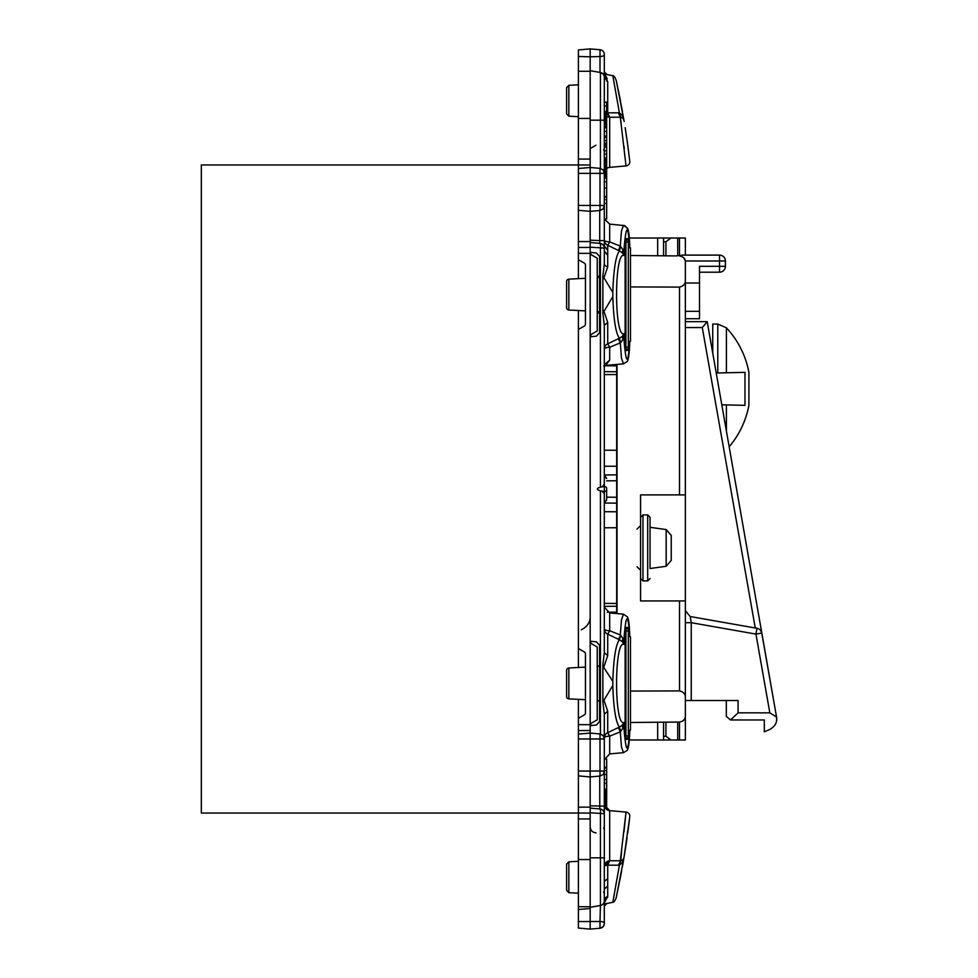 <?xml version="1.0" encoding="UTF-8"?>
<svg xmlns="http://www.w3.org/2000/svg" width="978" height="978" viewBox="0 0 978 978"><rect width="100%" height="100%" fill="white"/><g stroke="black" fill="none" stroke-linecap="round" stroke-linejoin="round"><path stroke-width="1.47" d="M600.003 72.433L600.003 49.756L590.174 48.9L578.389 49.927L578.389 164.964L590.174 164.964M590.174 811.691L590.174 805.799L604.306 806.165L604.306 813.696A4.719 4.719 0 0 0 600.027 809.002L590.174 808.097L590.174 812.755L590.174 776.935L578.389 775.896L578.389 813.036L201.321 813.036L201.321 164.964L578.389 164.964L578.389 168.522L590.174 167.482L590.174 77.079M600.419 733.989L600.419 490.822C596.372 489.611 596.372 488.401 600.419 487.178L600.419 248.106A4.719 0.819 -84.7 0 0 600.027 243.412L590.174 242.507L590.174 247.165L590.174 167.482L600.003 168.35L603.047 169.83L604.306 173.045L604.306 240.576L599.722 240.576L599.722 210.502M590.174 247.446L578.389 247.446L578.389 210.307L590.174 211.346L600.003 210.478L600.003 205.453L578.389 205.453L578.389 210.013M578.389 310.515L578.389 329.476L584.282 326.077A2.359 2.359 0 0 0 585.455 324.036L585.455 265.124A2.359 2.359 0 0 0 584.282 263.082L578.389 259.683L578.389 278.644M578.389 667.485L578.389 648.524L584.282 651.923A2.359 2.359 0 0 1 585.455 653.964L585.455 712.876A2.359 2.359 0 0 1 584.282 714.918L578.389 718.317L578.389 699.356M578.389 718.317L578.389 730.554L590.174 730.554M578.389 730.554L578.389 734.111L590.174 733.072L590.186 725.028L591.348 723.207L597.24 719.808L597.24 647.033L591.348 643.634L590.174 641.592L590.174 336.408L591.348 334.366L597.24 330.967L597.24 258.192L591.348 254.793L590.186 252.972L590.174 247.165L604.306 248.106A4.719 4.719 0 0 0 600.027 243.412M590.174 906.716L578.389 906.716L578.389 813.036L590.174 813.036M600.027 809.002A4.719 0.819 95.3 0 1 600.419 813.696L600.419 857.816L590.174 857.816L590.174 929.1L600.003 928.244L590.174 929.1L600.003 928.244L590.174 929.1L578.389 928.073L578.389 921.545L600.003 921.484L600.419 905.494L590.174 907.303M590.174 71.052L590.174 56.81L578.389 56.455L578.389 71.284L590.174 71.284M578.389 648.524L578.389 329.476M578.389 259.683L578.389 253.339L590.174 253.339L590.174 336.408M578.389 247.446L578.389 253.339M581.335 629.771C587.008 626.886 589.954 622.717 590.174 617.265M590.174 641.592L590.186 725.028M604.306 779.552L606.666 779.552L606.666 789.136L604.306 789.136L606.666 789.209L604.306 789.209M604.306 783.366L606.666 783.366M604.306 797.461L606.666 797.461L606.666 789.209M604.306 797.816L606.666 797.461M604.306 796.801L606.666 796.801M604.306 796.141L606.666 796.141M604.306 795.493L606.666 795.493M604.306 794.857L606.666 794.857M604.306 794.246L606.666 794.246M604.306 793.635L606.666 793.635M604.306 793.06L606.666 793.06M604.306 792.498L606.666 792.498M604.306 791.972L606.666 791.972M604.306 791.483L606.666 791.483M604.306 790.982L606.666 790.982M604.306 790.542L606.666 790.542M604.306 790.151L606.666 790.151M604.306 789.821L606.666 789.821M604.306 789.564L606.666 789.564M604.306 789.356L606.666 789.356M604.355 759.026L606.666 759.026L606.666 767.265L604.306 767.265M604.306 774.442L606.666 774.442L606.666 767.265M606.666 779.552L606.666 774.442M604.306 770.591L606.666 770.591M604.306 768.036L606.666 768.036M606.58 809.429L606.666 797.816M605.798 808.696L606.666 808.696M605.223 807.926L606.666 807.926M604.807 807.156L606.666 807.156M604.526 806.373L606.666 806.373M604.367 805.591L606.666 805.591M604.306 804.808L606.666 804.808M604.306 804.05L606.666 804.05M604.306 803.305L606.666 803.305M604.306 802.596L606.666 802.596M604.306 801.899L606.666 801.899M604.306 801.263L606.666 801.263M604.306 800.664L606.666 800.664M604.306 800.114L606.666 800.114M604.306 799.625L606.666 799.625M604.306 799.185L606.666 799.185M604.306 798.794L606.666 798.794M604.306 798.476L606.666 798.476M604.306 798.195L606.666 798.195M604.306 797.975L606.666 797.975M604.306 177.128L606.666 177.128L606.666 178.008L604.306 178.008L606.666 178.008L606.666 188.057L604.306 188.057M604.306 181.835L606.666 181.835M604.306 147.018L606.666 147.018L606.666 122.91L604.306 122.922L606.666 122.8L604.306 122.8M604.306 150.844L606.666 150.844L606.666 147.018M604.306 146.957L606.666 146.957M604.306 146.639L606.666 146.639M604.306 146.321L606.666 146.321M604.306 146.015L606.666 146.015M604.306 145.71L606.666 145.71M604.306 145.416L606.666 145.416M604.306 145.135L606.666 145.135M604.306 144.866L606.666 144.866M604.306 144.61L606.666 144.61M604.306 144.353L606.666 144.353M604.306 144.121L606.666 144.121M604.306 143.913L606.666 143.913M604.306 143.705L606.666 143.705L604.306 143.693M604.306 154.108L606.666 154.108L606.666 150.844M604.306 127.751L606.666 127.751M604.306 131.321L606.666 131.321M604.306 127.641L606.666 127.641M604.306 127.213L606.666 127.213M604.306 126.798L606.666 126.798M604.306 126.382L606.666 126.382M604.306 126.003L606.666 126.003M604.306 125.624L606.666 125.624M604.306 125.257L606.666 125.257M604.306 124.915L606.666 124.915M604.306 124.585L606.666 124.585M604.306 124.267L606.666 124.267M604.306 123.962L606.666 123.962M604.306 123.68L606.666 123.68M604.306 123.411L606.666 123.411M604.306 123.167L606.666 123.167M604.306 123.081L606.666 123.081M604.306 123.008L606.666 123.008L604.306 122.959M604.306 176.284L606.666 176.284L606.666 154.108M606.666 177.128L606.666 176.284M604.306 175.453L606.666 175.453M604.306 174.671L606.666 174.671M604.306 173.937L606.666 173.937M604.306 173.681L606.666 173.681M604.306 173.399L606.666 173.399M604.306 173.143L606.666 173.143M604.306 172.923L606.666 172.923M604.306 172.715L606.666 172.715M604.306 172.531L606.666 172.531M604.306 172.385L606.666 172.385M604.306 172.25L606.666 172.25M604.306 172.14L606.666 172.14M604.306 172.055L606.666 172.055M604.306 171.981L606.666 171.981M604.306 171.945L606.666 171.932M604.306 143.216L606.666 143.216M604.306 140.698L606.666 140.698M604.306 137.397L606.666 137.397M604.306 137.079L606.666 137.079M604.306 136.81L606.666 136.81M604.306 136.578L606.666 136.578M604.306 136.382L606.666 136.382M604.306 136.235L606.666 136.235M604.306 136.138L606.666 136.138M604.306 136.089L606.666 136.089L604.306 136.076M604.306 93.362L604.306 102.177L606.666 102.177L606.666 122.8M604.306 122.531L606.666 122.531M604.306 122.25L606.666 122.25M604.306 121.969L606.666 121.969M604.306 121.675L606.666 121.675M604.306 121.382L606.666 121.382M604.306 120.783L606.666 120.783M604.306 120.49L606.666 120.49M604.306 120.208L606.666 120.208M604.306 119.915L606.666 119.915M604.306 119.487L606.666 119.487M604.306 119.059L606.666 119.059M604.306 118.631L606.666 118.631M604.306 118.216L606.666 118.216M604.306 117.8L606.666 117.8M604.306 117.372L606.666 117.372M604.306 116.969L606.666 116.969M604.306 116.553L606.666 116.553M604.306 116.162L609.685 117.25L620.309 117.226L621.201 123.754M604.306 115.759L606.666 115.759M604.306 115.38L606.666 115.38M604.306 115.001L606.666 115.001M604.306 114.622L606.666 114.622M604.306 114.267L606.666 114.267M604.306 113.913L606.666 113.913M604.306 113.57L606.666 113.57M604.306 113.424L606.666 113.424M604.306 113.289L606.666 113.289M604.306 113.142L606.666 113.142M604.306 112.861L606.666 112.861M604.306 112.727L606.666 112.727A5.892 1.271 0 0 0 607.717 112.825L619.404 112.8L620.749 117.238L622.888 118.216L620.749 117.238M604.306 112.592L606.666 112.592M604.306 112.323L606.666 112.323M604.306 112.201L606.666 112.201M606.666 111.957L604.306 111.957L606.666 112.079M604.306 111.847L606.666 111.847M604.306 111.737L606.666 111.737M604.306 105.991L606.666 105.991M604.306 111.626L606.666 111.626M604.306 111.529L606.666 111.529M604.306 199.622L606.666 199.622L606.666 188.057M604.306 203.473L606.666 203.473L606.666 199.622M604.306 218.974L606.666 218.974L606.666 203.473M604.306 196.554L606.666 196.554M604.306 197.067L606.666 197.067M604.306 171.077L606.666 171.077M604.306 170.135L606.666 170.135M604.306 169.121L606.666 169.121M604.306 168.033L606.666 168.033M604.306 166.896L606.666 166.896M604.306 165.71L606.666 165.71M604.306 164.5L606.666 164.5M604.306 163.265L606.666 163.265M604.306 162.8L606.666 162.8M604.306 162.36L606.666 162.36M604.306 161.945L606.666 161.945M604.306 161.553L606.666 161.553M604.306 161.187L606.666 161.187M604.306 160.857L606.666 160.857M604.306 160.539L606.666 160.539M604.306 160.245L606.666 160.245M604.306 159.989L606.666 159.989M604.306 159.756L606.666 159.756M604.306 159.548L606.666 159.548M604.306 159.365L606.666 159.365M604.306 159.218L606.666 159.218M604.306 159.096L606.666 159.096M604.306 158.998L606.666 158.998M604.306 158.937L606.666 158.937M604.306 157.935L606.666 157.935M590.174 85.184L590.174 86.04M590.174 70.697L600.419 72.506L590.174 70.697L590.174 75.709M599.783 243.388L599.722 240.576L590.174 240.209L590.174 246.101M590.174 725.652L596.433 724.991L599.6 721.483L599.6 645.358L596.433 641.849L590.174 641.189M590.174 336.811L596.433 336.151L599.6 332.642L599.6 256.517L596.433 253.009L590.174 252.348M599.722 776.092L599.783 808.977M590.174 857.816L590.174 812.755L604.306 813.696L604.306 923.55L604.306 906.117L606.666 903.77M590.174 908.476L578.389 909.516L578.389 921.545M578.389 906.716L578.389 909.516M590.174 900.921L590.174 902.291M600.003 905.567L600.419 905.494A4.719 4.719 0 0 0 604.306 900.848L604.306 889.234L604.306 900.848L604.306 889.234L607.717 885.897L607.717 878.721L604.306 881.312L604.306 879.955L604.306 923.098A4.719 1.614 180 0 0 600.003 921.484L600.003 928.244A4.719 4.719 180 0 0 604.306 923.55A4.719 4.719 0 0 1 600.003 928.244A4.719 4.719 180 0 0 604.306 923.55A4.719 4.719 0 0 1 600.003 928.244L603.047 926.753L604.245 924.296M601.36 50.086L600.003 49.756A4.719 4.719 0 0 1 604.306 54.45A4.719 4.719 0 0 0 600.003 49.756A4.719 4.719 0 0 1 604.306 54.45A4.719 4.719 0 0 0 600.003 49.756L590.174 48.9L600.003 49.756L590.174 48.9L590.174 56.81L600.003 56.516A4.719 1.614 0 0 0 604.306 54.902L604.306 98.044M604.306 83.827L604.306 54.902M600.419 168.399L600.419 72.506A4.719 4.719 0 0 1 604.306 77.152A4.719 4.719 0 0 0 600.419 72.506L603.12 74.022M604.306 77.152L607.717 81.602L604.306 77.152L604.306 181.162M578.389 205.453L578.389 173.375L600.003 173.375L600.003 168.35M578.389 168.815L578.389 173.375M600.419 487.178L604.306 486.445L604.306 491.555A2.359 2.042 0 0 0 606.666 489.513L606.666 499.514L604.306 503.095M600.419 490.822L604.306 491.555L604.306 493.731L602.387 491.555M626.287 238.583L627.411 238.571L626.287 238.583L625.138 245.612L625.138 343.547L626.287 350.576L627.68 350.356L628.316 347.117L625.896 347.08A3.533 2.897 -89 0 0 627.68 350.356M626.287 627.424L627.411 627.411L626.287 627.424L625.138 634.453L625.138 732.388L626.287 739.417L627.68 739.197L628.316 735.969L628.316 630.883L624.93 630.993M578.389 775.603L578.389 771.043L600.003 771.043L600.003 776.067L590.174 776.935L590.174 733.072L600.003 733.94L603.047 735.419L604.306 738.635L604.306 806.165M578.389 771.043L578.389 738.965L600.003 738.965L600.003 733.94M578.389 734.405L578.389 738.965M602.656 904.442L603.854 902.89M625.138 850.518L625.48 848.317M626.25 843.293L623.976 857.608L622.228 862.694L619.465 865.175M609.685 824.099L609.685 810.652L604.306 804.784L604.306 786.446M606.666 74.499L606.666 74.499A2.359 1.174 0 0 0 604.306 73.35L604.306 74.035L612.815 75.685L619.404 112.8L622.228 115.306L623.976 120.392L622.228 115.306L623.976 120.392L616.213 80.392L624.147 121.431M607.717 655.639L603.695 667.363L612.815 681.336C613.573 658.475 615.773 644.624 619.404 639.759L607.717 634.16L607.717 655.639L604.306 652.693L604.306 493.731M604.306 501.543A2.359 2.042 0 0 0 606.666 499.514L606.666 489.513M602.876 313.18L612.815 296.664L612.815 292.495L602.876 275.979L602.876 313.18L604.306 325.307L604.306 484.257L602.387 486.445M604.306 876.215L604.306 893.647L603.622 891.973M604.306 875.823L604.306 881.312M604.306 476.457L606.666 478.486L604.306 474.905M630.468 341.236L629.759 341.249L630.468 341.236L630.468 247.923L629.759 247.911C628.023 223.424 626.091 224.011 623.976 249.671L623.976 255.564L622.888 249.671L622.228 252.727L623.976 255.564C614.111 250.661 614.111 338.498 623.976 333.584L623.976 339.488C626.091 365.149 628.023 365.735 629.759 341.249C629.282 360.882 627.008 361.811 627.069 361.603L623.463 363.84L605.663 365.393L609.685 360.1L604.306 364.831M609.685 225.026L609.685 241.896L620.309 246.101L621.458 231.052L623.463 225.319L627.314 227.96C627.595 228.192 629.343 230.16 629.795 247.911L630.468 247.923M630.468 730.077L629.795 730.101L630.468 730.077L630.468 636.764L629.759 636.751C629.343 619.001 627.595 617.032 627.314 616.8L623.463 614.16L609.685 612.949L609.685 630.737L620.309 634.942L621.458 619.905L623.463 614.16M630.468 636.764L629.795 636.739C628.023 612.265 626.091 612.851 623.976 638.512L622.888 638.512L623.976 644.416L623.976 638.512M566.604 877.254C566.604 890.775 566.604 890.775 566.604 877.254L566.604 864.173L566.604 877.254C566.604 890.775 566.604 890.775 566.604 877.254L566.604 890.335L568.841 892.694L568.841 861.814L566.604 864.173M566.604 281.493L566.604 307.654L566.604 281.493A2.359 2.359 0 0 1 568.841 279.146L585.455 278.278M566.604 307.654A2.359 2.359 0 0 0 568.841 310.014L585.455 310.882M566.604 696.507L566.604 670.346L566.604 696.507A2.359 2.359 0 0 0 568.841 698.854L585.455 699.722M566.604 670.346A2.359 2.359 0 0 1 568.841 667.986L585.455 667.118M566.604 100.746C566.604 87.225 566.604 87.225 566.604 100.746L566.604 113.827L566.604 100.746C566.604 114.267 566.604 114.267 566.604 100.746C566.604 87.225 566.604 87.225 566.604 100.746L566.604 87.665L568.841 85.306L568.841 116.186L566.604 113.827M597.24 277.654L597.362 277.654A2.359 2.359 180 0 0 599.6 275.295L597.362 277.654L597.362 311.505A2.359 2.359 0 0 1 599.6 313.865L597.24 311.505M597.24 666.495L597.362 666.495A2.359 2.359 0 0 0 599.6 664.135M597.24 700.346L597.362 700.346A2.359 2.359 0 0 1 599.6 702.705M607.656 897.352L607.717 896.398L606.666 896.924L607.717 896.398A5.892 4.914 0 0 0 604.306 900.848L607.717 896.398L603.695 904.088M609.685 811.398L609.685 860.75L607.717 865.175L619.404 865.2L612.815 902.315L604.306 903.965M603.695 73.912L607.717 81.602L606.666 81.076M604.306 74.426L605.309 75.428M605.81 76.04L607.228 78.729M604.282 247.605L604.306 240.576M603.695 278.522L607.717 266.798A5.892 3.24 0 0 1 604.306 263.852L604.306 248.106M604.306 245.771L607.717 250.441L607.717 255.258L604.306 251.089M602.876 275.979L604.306 263.852M604.306 325.307L607.717 322.361L603.695 310.637M604.306 652.693L602.876 664.82L603.695 667.363M612.815 681.336L612.815 685.505L602.876 702.021L604.306 714.148L604.306 746.752M602.876 702.021L602.876 664.82M603.695 699.478L607.717 711.202L604.306 714.148M623.463 752.681L627.069 750.444C627.008 750.652 629.282 749.71 629.795 730.089L629.759 730.089C628.023 754.576 626.091 753.989 623.976 728.329L623.976 722.436L622.888 728.329L620.309 731.899L621.458 746.935L623.463 752.681L609.685 753.891L604.306 759.759L609.685 753.891L609.685 736.104L620.309 731.899L618.328 727.571L619.404 727.082L620.749 731.52M607.717 711.202L607.717 732.693L618.328 727.571M612.815 685.505C613.573 708.365 615.773 722.216 619.404 727.082L622.228 725.273L622.888 728.329L623.976 728.329M607.717 732.693A5.892 5.758 0 0 0 604.306 737.901A5.892 1.797 180 0 1 609.685 736.104L607.717 732.693M625.908 736.263L625.81 738.769M618.328 639.27L620.749 635.321L619.404 639.759L622.228 641.568L623.976 644.416C614.111 639.502 614.111 727.339 623.976 722.436L622.228 725.273M607.717 634.16A5.892 5.758 0 0 1 604.306 628.94A5.892 1.797 180 0 0 609.685 630.737L607.717 634.16M620.749 635.321L622.888 638.512L622.228 641.568M623.463 363.84L621.458 358.095L620.309 343.058L618.328 338.73L619.404 338.241C615.773 333.376 613.573 319.525 612.815 296.664M618.328 338.73L607.717 343.84A5.892 5.758 0 0 0 604.306 349.06A5.892 1.797 180 0 1 609.685 347.263L609.685 360.1M623.976 339.488L622.888 339.488L622.228 336.432L623.976 333.584L622.888 339.488L620.749 342.679L609.685 347.263L607.717 343.84L607.717 322.361M620.749 342.679L619.404 338.241L622.228 336.432M612.815 292.495C613.573 269.635 615.773 255.784 619.404 250.918L607.717 245.307A5.892 5.758 0 0 1 604.306 240.099A5.892 1.797 180 0 0 609.685 241.896L607.717 245.307L607.717 250.441M609.685 234.977L609.685 231.15M623.976 249.671L622.888 249.671L620.309 246.101L618.328 250.429M620.749 246.48L619.404 250.918L622.228 252.727M623.878 119.866L623.084 118.436M609.685 118.888L609.685 126.541L609.685 117.25L607.717 112.825A5.892 2.592 -93.8 0 0 609.685 117.25L609.685 167.348L626.03 165.918L620.309 117.226L618.328 112.715M623.964 146.04L624.27 148.79M626.03 165.918A4.12 4.12 0 0 0 629.771 161.346A4.12 4.12 0 0 1 626.03 165.918A4.12 4.12 0 0 0 629.771 161.346A4.12 4.12 0 0 1 626.03 165.918A4.12 4.12 0 0 0 629.771 161.346A4.12 4.12 0 0 1 626.03 165.918A4.12 4.12 0 0 0 629.771 161.346A4.12 4.12 0 0 1 626.03 165.918L609.685 167.348A5.892 5.892 0 0 0 606.666 168.509A5.892 5.892 0 0 1 609.685 167.348L609.685 153.901M625.162 127.641L627.106 140.6M628.145 148.204L628.622 151.834M629.661 160.343L627.521 143.534M622.399 111.296L616.568 81.993M617.02 84.071L617.411 85.893M618.035 88.839L620.651 101.908M609.685 167.311L609.685 166.602M628.169 148.363L628.72 152.666M629.245 156.871L628.524 151.101M627.534 143.619L627.375 142.495M625.761 131.468L625.284 128.399M624.111 121.211L623.964 120.282M609.685 747.498L609.685 750.419M609.685 751.654L609.685 753.317M623.744 859.026L622.46 866.361M621.629 870.933L616.372 896.924M616.042 898.415L620.785 875.383M604.306 783.879L604.306 804.784A5.892 5.892 0 0 0 609.685 810.652L626.03 812.082L620.309 860.774L621.678 850.615L620.309 860.774L622.888 859.784L622.228 862.694M626.03 812.082A4.12 4.12 0 0 1 629.771 816.654A4.12 4.12 0 0 0 626.03 812.082A4.12 4.12 0 0 1 629.771 816.654A4.12 4.12 0 0 0 626.03 812.082A4.12 4.12 0 0 1 629.771 816.654A4.12 4.12 0 0 0 626.03 812.082A4.12 4.12 0 0 1 629.771 816.654A4.12 4.12 0 0 0 626.03 812.082L623.976 831.765M626.495 841.618L626.617 840.799M627.925 831.471L629.331 820.408M624.147 856.581L616.213 897.608L623.976 857.608L616.213 897.608L623.976 857.608L629.661 817.657M629.184 821.642L628.206 829.368M628.084 830.285L627.962 831.214M607.717 878.721L607.717 865.175A5.892 2.592 93.8 0 1 609.685 860.75L620.749 860.762L619.404 865.2M607.717 865.175A5.892 1.271 0 0 0 604.306 866.337A5.892 5.611 0 0 1 609.685 860.75L604.306 866.337M618.328 865.285L620.749 860.762L621.678 850.615M624.233 856.105L626.971 838.317M627.79 832.522L628.512 827.046M623.976 857.608L622.888 859.784M623.573 858.831L623.94 857.816M627.155 140.966L627.436 142.91M627.79 145.526L627.68 144.732M628.133 148.069L628.316 149.487M627.411 142.727L626.287 134.915M627.411 238.571L628.316 242.031L628.316 347.117M627.68 238.803A3.533 2.897 -91 0 0 625.896 242.079L625.896 347.08L624.93 347.007M624.93 242.141L628.316 242.031M627.411 627.411L627.68 627.644A3.533 2.897 -91 0 0 625.896 630.92L625.896 735.921L624.93 735.859M627.68 627.644L628.316 630.883M628.316 735.969L625.896 735.921A3.533 2.897 -89 0 0 627.68 739.197M627.057 837.779L626.287 843.085M627.68 833.268L628.316 828.513M607.301 612.216L616.678 612.13L616.678 606.238L617.02 613.597L617.02 364.403M606.666 480.834L616.678 480.748L616.678 474.856L616.678 503.144L604.416 503.034M604.306 371.652L616.678 371.762L616.678 364.439M604.416 474.966L616.678 474.856L616.678 371.762M616.678 374.55L604.306 374.611M616.678 450.271L604.306 450.21M616.678 466.225L604.306 466.274M604.306 606.348L616.678 606.238L616.678 511.775L604.306 511.726M616.678 511.775L616.678 503.144M616.678 527.729L604.306 527.79M616.678 603.45L604.306 603.389M642.962 514.917L647.68 514.917L647.68 580.908L642.962 580.908L642.962 514.917L640.602 517.276L640.602 534.746M650.04 527.301L666.177 529.563L666.177 566.262L650.04 568.536L650.04 517.276L650.04 568.536M671.238 535.394L666.177 529.563L671.238 535.394L671.238 560.431L666.177 566.262L671.238 560.431M640.602 517.276L640.602 562.912M630.468 286.933L679.514 287.092C683.573 286.089 685.517 283.864 685.358 280.429L685.358 261.835L685.358 283.009L699.502 283.009L699.502 318.73L685.358 318.73M685.358 280.429L685.358 494.892L640.578 494.892L640.578 600.944L679.514 600.944L679.527 690.908L630.468 691.067M670.945 739.979L657.668 739.979L657.668 722.241L665.92 722.18L665.92 736.251L670.945 739.979L685.358 739.979L685.358 494.892M699.502 272.19L719.527 272.19A5.892 5.892 0 0 0 725.419 266.297A5.892 5.892 0 0 1 719.527 272.19L719.527 260.992L685.297 260.992M680.7 256.077L679.514 255.943C683.549 256.798 685.492 258.754 685.358 261.835A5.892 5.892 0 0 0 685.346 261.358M707.155 255.099L719.527 255.099A5.892 5.892 0 0 1 725.419 260.992L725.419 266.297L699.502 266.297L699.502 283.009M685.272 260.845L683.769 257.801M675.896 255.918L630.468 255.515L675.896 255.918L682.999 255.099L719.527 255.099L719.527 260.992L725.419 260.992L725.419 266.297M685.358 600.944L679.514 600.944M685.358 697.571C685.517 694.135 683.573 691.911 679.514 690.908M663.561 739.979L663.561 722.192L630.468 722.485L679.514 722.057C683.549 721.202 685.492 719.246 685.358 716.165M682.864 720.982L684.649 718.977M665.92 722.18L679.514 722.057M629.38 739.979L657.668 739.979M755.26 627.998L702.29 327.569L707.228 321.676L685.358 321.676M685.358 700.505L738.084 700.505L738.084 712.852L730.554 719.955L764.307 719.955L764.307 731.727L769.307 729.71C774.515 726.911 776.96 723.158 776.679 718.439A11.785 11.785 0 0 0 776.495 716.74L707.228 321.676M690.761 619.734L690.346 617.24M685.358 610.724L690.223 616.531L691.25 622.693L691.25 700.505M691.25 622.693L685.358 622.693L691.25 622.693L755.945 634.099L761.752 633.072A5.892 5.892 0 0 0 756.972 628.292L755.945 634.099L769.833 712.852L776.226 716.788L776.679 718.439A11.785 11.785 0 0 0 776.495 716.74L761.752 633.072A5.892 5.892 0 0 0 756.972 628.292L690.223 616.531M677.705 722.07L677.705 739.979M665.92 736.251L663.561 736.275M760.933 630.969L761.752 633.072M726.312 700.505L726.312 716.409L730.554 719.955M738.084 712.852L769.833 712.852M665.92 255.82L665.92 241.749L670.945 238.021L677.705 238.021L629.38 238.021L627.864 229.145L624.795 225.637L609.685 224.109L604.355 218.974L609.685 224.109M685.358 255.099L685.358 238.021L677.705 238.021L677.705 255.221M670.945 238.021L663.561 238.021L663.561 255.808M665.92 241.749L663.561 241.725M776.495 716.74L776.679 718.439M712.73 352.887L712.73 324.036L717.779 324.036L726.397 327.789L726.397 372.777L716.275 373.009M744.368 405.332L721.886 404.806L726.397 404.916L726.397 430.381M729.27 446.665A89.548 89.548 0 0 0 748.904 405.344L748.904 372.349A89.548 89.548 0 0 0 726.397 327.789M726.397 404.916L744.967 405.344L744.967 372.349L726.397 372.777L744.368 372.361M578.389 241.554L590.174 241.554M578.389 807.143L590.174 807.143M578.389 818.928L590.174 818.928M578.389 859.576L590.174 859.576M578.389 118.424L590.174 118.424M578.389 159.072L590.174 159.072M578.389 724.661L590.174 724.661M604.306 121.089L606.666 121.089M604.306 113.008L606.666 113.008M604.306 112.458L606.666 112.458M604.306 120.184L590.174 120.184M604.306 857.816L600.419 857.816L600.419 905.494M604.306 205.453L600.003 205.453L600.003 173.375L604.306 173.375M604.306 771.043L600.003 771.043L600.003 738.965L604.306 738.965M604.306 484.257L604.306 486.445A2.359 2.042 0 0 1 606.666 488.487M604.306 904.65A2.359 1.174 0 0 0 606.666 903.501M568.841 310.014L568.841 279.146M568.841 667.986L568.841 698.854M597.362 666.495L597.362 700.346M607.717 885.897L607.717 896.398M607.717 255.258L607.717 266.798M607.717 81.602L607.717 112.825M604.306 804.784A5.892 5.892 0 0 0 609.685 810.652M604.306 365.76L616.678 365.87M606.666 497.166L616.678 497.252M685.358 311.322L699.502 311.322M679.514 287.092L679.514 494.892M679.465 739.979L679.465 722.057M702.29 327.569L685.358 327.569M719.527 255.099A5.892 5.892 0 0 1 725.419 260.992M657.668 255.759L657.668 238.021M679.465 255.221L679.465 238.021M717.779 372.973L717.779 324.036M596.005 145.184L590.956 148.13M596.005 832.816C592.46 832.437 590.516 830.481 590.174 826.923M604.245 53.704L604.306 54.45L604.245 53.704M604.306 71.883L606.666 74.23M600.003 210.478L603.047 208.999L604.306 205.783M600.003 776.067L603.047 774.588L604.306 771.373M603.622 828.366L604.306 826.691M603.622 149.634L604.306 151.309M568.841 892.694L578.389 893.195M568.841 861.814L578.389 861.325M568.841 85.306L578.389 84.805M568.841 116.186L578.389 116.675M609.685 612.949L604.306 607.081M603.658 365.968L605.663 365.393M612.974 75.722C614.025 75.746 615.138 77.384 616.274 80.636C615.138 77.372 614.025 75.746 612.974 75.722M623.866 119.903L623.573 119.157M629.025 743.439L628.903 744.295M612.974 902.278C614.025 902.254 615.138 900.628 616.274 897.364M623.573 858.843L623.866 858.109M647.68 580.908L650.04 578.548M647.68 514.917L650.04 517.276M642.962 580.908L640.602 578.548M637.045 529.061L640.578 525.528M637.045 566.763L640.578 570.308"/></g></svg>
